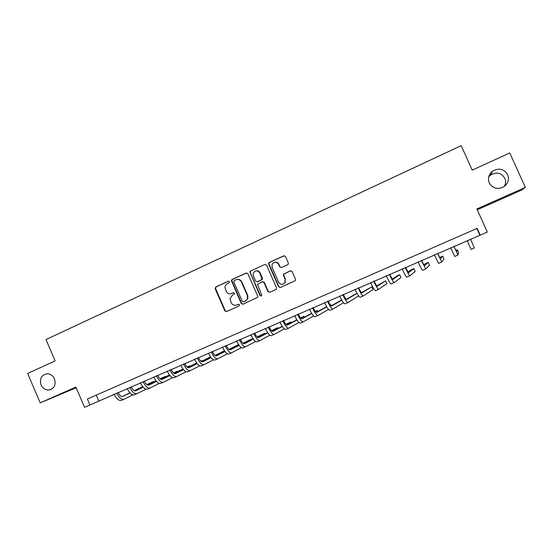 <?xml version="1.0" encoding="UTF-8"?>
<svg xmlns="http://www.w3.org/2000/svg" width="553" height="553" viewBox="0 0 553 553"><rect width="100%" height="100%" fill="white"/><g stroke="black" fill="none" stroke-linecap="round" stroke-linejoin="round"><path stroke-width="0.83" d="M229.44 281.726L228.237 281.235L215.788 286.938L215.152 288.701L224.829 310.876L226.543 311.581L239.062 305.989L239.511 304.751L238.302 304.254L236.677 304.98C234.278 305.768 232.447 305.014 231.175 302.719L229.993 298.786L232.405 295.205L234.548 293.74L234.472 293.235L233.269 292.737L231.645 293.477C229.253 294.272 227.428 293.519 226.149 291.231L224.967 287.588C225.036 285.79 225.838 284.498 227.38 283.71L228.997 282.97L229.44 281.726M489.26 182.925C492.799 188.601 497.7 189.852 503.963 186.686C508.138 183.43 509.361 179.414 507.64 174.637C503.852 168.762 498.785 167.628 492.447 171.236C488.652 174.52 487.594 178.419 489.26 182.925M504.274 186.472C505.801 183.769 505.981 181.025 504.82 178.239C501.281 172.736 496.539 171.665 490.608 175.038L488.693 176.974M41.06 384.936C42.768 388.42 45.374 390.114 48.878 390.038C54.277 388.621 56.15 384.902 54.505 378.874C52.957 375.646 50.558 373.939 47.309 373.759C41.496 374.837 39.415 378.563 41.06 384.936M287.636 264.728L288.244 264.168L288.307 262.91L285.507 256.551L283.73 255.852L269.359 262.426L268.675 263.159L268.696 264.23L278.608 286.8L280.378 287.512L295.343 280.634L295.496 279.244L292.108 271.551L290.325 270.839L283.537 274.177L283.468 275.442L285.141 279.244L284.871 282.77C282.597 285.044 280.509 284.85 278.615 282.175L272.09 267.313L272.062 264.334C274.212 261.493 276.389 261.5 278.594 264.348L279.687 266.829L281.456 267.534L287.636 264.728M40.203 402.874L75.865 387.038L84.568 407.333L89.952 404.99L87.381 399.003L477.163 228.361L480.218 235.163L487.297 232.08L476.9 208.93L525.35 187.412L509.783 152.953L472.214 170.13L461.209 145.667L45.996 339.542L55.134 360.888L27.65 373.455L40.203 402.874L76.176 387.771M247.896 273.735L246.161 273.037L232.163 279.445L231.403 280.565L241.267 303.514L242.995 304.226L257.733 297.251L257.719 296.152L247.896 273.735M250.64 270.991L264.825 264.5L266.581 265.198L276.486 287.754L276.41 289.025L275.823 289.551L269.705 292.288L267.942 291.576L263.94 282.452L262.191 281.747L257.47 284.325L261.666 294.839L261.659 295.634L259.986 295.585L249.908 271.889L250.64 270.991L264.825 264.5M477.274 209.767L521.382 190.197L525.35 187.412M89.952 404.99L480.218 235.163M262.087 279.313L262.468 279.141M96.236 395.132L98.717 400.904M476.845 228.5L479.776 235.039M231.507 280.129L231.672 280.509M231.244 293.629L231.645 293.477M233.594 292.661L232.039 293.366M238.564 304.185L237.057 304.855M228.624 281.159L216.202 286.841L215.463 288.21L225.237 310.738L226.647 311.539M246.631 272.926L232.55 279.362L231.797 280.482L241.647 303.397L243.078 304.191M234.216 280.585L233.767 281.83L242.332 301.413L243.541 301.903L245.269 301.136L247.537 298.496L247.336 295.454L241.461 282.037C240.182 279.735 238.336 278.989 235.931 279.797L234.216 280.585M236.947 279.493C239.131 279.085 240.762 279.908 241.841 281.954L247.703 295.343L247.903 298.378L245.636 301.012L243.914 301.786M262.578 281.636L264.286 282.362L268.281 291.472L269.733 292.274M251 270.922L250.274 271.82L250.35 272.712L260.332 295.475L261.286 296.049M259.792 272.988C257.359 270.023 255.154 270.161 253.184 273.403L253.371 275.912L255.652 281.111L257.394 281.816L262.108 279.265L259.792 272.988L260.138 272.912C259.246 271.219 257.885 270.528 256.06 270.839M260.138 272.912L262.426 278.118L262.447 279.182L257.746 281.733M274.896 262.184C276.7 261.928 278.041 262.627 278.912 264.293L279.998 266.767L281.332 267.583M283.074 284.187L285.182 282.68L285.141 279.244M290.719 270.735L283.848 274.108L283.779 275.366L285.452 279.161M284.249 255.735L269.691 262.371L269.007 263.104L269.034 264.175L278.926 286.703L280.385 287.512M118.017 392.506C119.648 395.554 121.259 396.854 122.835 396.411L130.017 392.92M134.49 390.75L142.785 386.713M146.994 384.66L153.188 381.653L146.898 384.584M122.268 396.549L129.927 392.83M134.344 390.681L142.715 386.616M132.872 394.87L124.052 399.252C121.612 399.923 119.151 397.87 116.669 393.086M123.858 399.335L121.466 400.365C119.013 401.049 116.545 399.003 114.063 394.227M153.375 382.082L153.188 381.653M131.089 386.817C132.72 389.879 134.303 391.206 135.831 390.784L143.199 387.19M147.616 385.033L156.084 380.893M160.246 378.86L165.153 376.462L160.142 378.777M135.271 390.916L143.109 387.093M147.471 384.964L156.008 380.796M145.985 389.181L137.061 393.632C134.69 394.275 132.264 392.188 129.782 387.383M136.868 393.715L134.448 394.759C132.063 395.409 129.63 393.328 127.149 388.524M165.347 376.911L165.153 376.462M144.278 381.072C145.916 384.155 147.471 385.496 148.951 385.102L156.513 381.397M160.868 379.254L169.515 375.01M173.621 372.999L177.223 371.229L173.518 372.909M148.398 385.227L156.423 381.294M160.723 379.185L169.439 374.913M159.223 383.429L150.188 387.964C147.893 388.572 145.508 386.457 143.027 381.618M150.001 388.04L147.554 389.105C145.245 389.713 142.847 387.605 140.365 382.773M177.43 371.706L177.223 371.229M157.605 375.273C159.236 378.376 160.771 379.738 162.195 379.365L169.951 375.542M174.243 373.427L183.071 369.072M187.128 367.068L189.396 365.948L187.025 366.978M161.649 379.476L169.854 375.432M174.098 373.344L182.995 368.962M172.584 377.623L163.439 382.241C161.227 382.814 158.877 380.664 156.395 375.798M163.266 382.317L160.778 383.388C158.552 383.969 156.195 381.826 153.706 376.966M189.617 366.452L189.396 365.948M171.057 369.418C172.688 372.535 174.195 373.925 175.571 373.572L183.52 369.632M187.75 367.531L196.757 363.065M200.76 361.081L201.679 360.625L200.718 361.04M175.024 373.676L183.423 369.515M187.605 367.441L196.674 362.948M186.078 371.754L176.822 376.462C174.686 376.994 172.377 374.816 169.889 369.922M176.656 376.538L174.133 377.623C171.983 378.162 169.667 375.992 167.179 371.104M201.907 361.15L201.679 360.625M184.64 363.501C186.271 366.646 187.75 368.049 189.078 367.724L197.221 363.66M201.389 361.579L210.582 356.996M188.538 367.821L197.124 363.535M201.244 361.482L210.493 356.872M199.702 365.83L190.336 370.628C188.283 371.125 186.008 368.913 183.52 363.992M190.17 370.697L187.619 371.796C185.552 372.3 183.271 370.095 180.79 365.18M198.354 357.535C199.986 360.694 201.437 362.125 202.709 361.821L211.052 357.625M215.158 355.565L224.532 350.851M224.463 350.747L215.013 355.455M202.177 361.904L210.949 357.494M213.458 359.837L203.974 364.738C202.004 365.194 199.778 362.948 197.29 357.998M203.822 364.8L201.237 365.92C199.253 366.383 197.013 364.144 194.525 359.201M212.207 351.501C213.838 354.68 215.262 356.139 216.479 355.862L225.023 351.528M229.066 349.482L238.62 344.643M238.599 344.609L228.921 349.365M215.946 355.925L224.919 351.39M227.352 353.789L217.751 358.786C215.864 359.208 213.679 356.927 211.191 351.95M217.606 358.849L214.986 359.982C213.085 360.411 210.887 358.137 208.398 353.16M226.198 345.418C227.822 348.618 229.219 350.09 230.38 349.842L239.131 345.369M243.106 343.337L251.898 338.844L242.961 343.213M229.854 349.89L239.02 345.217M241.378 347.664L231.666 352.779C229.861 353.16 227.718 350.851 225.23 345.832M231.52 352.842L228.873 353.982C227.055 354.376 224.898 352.067 222.41 347.063M252.196 339.521L251.898 338.844M240.327 339.266C241.951 342.487 243.32 343.98 244.419 343.759L253.378 339.141M257.283 337.123L264.735 333.279L257.138 336.984M243.901 343.793L253.26 338.975M255.541 341.478L245.712 346.71C243.997 347.056 241.896 344.706 239.408 339.666M245.58 346.772L242.891 347.934C241.163 348.279 239.055 345.936 236.56 340.904M265.06 334.012L264.735 333.279M254.594 333.058C256.219 336.293 257.553 337.814 258.604 337.62L267.763 332.837M271.606 330.832L277.689 327.659L271.454 330.68M258.085 337.634L267.645 332.664M269.85 335.222L259.896 340.586C258.279 340.89 256.219 338.505 253.73 333.431M259.772 340.641L257.048 341.816C255.41 342.127 253.343 339.749 250.855 334.683M278.035 328.454L277.689 327.659M269.007 326.782C270.631 330.044 271.931 331.586 272.919 331.413L282.286 326.47M286.067 324.473L290.754 321.998L285.908 324.307M272.415 331.413L282.161 326.277M284.29 328.883L274.226 334.399C272.698 334.655 270.687 332.235 268.198 327.134M274.108 334.447L271.35 335.643C269.802 335.906 267.783 333.494 265.295 328.399M291.134 322.855L290.754 321.998M283.565 320.443C285.182 323.726 286.461 325.295 287.387 325.15L296.961 320.021M300.666 318.03L303.943 316.275L300.507 317.844M286.883 325.123L296.83 319.814M298.883 322.475L288.701 328.15C287.263 328.364 285.3 325.911 282.811 320.775M288.59 328.192L285.79 329.401C284.339 329.629 282.369 327.176 279.873 322.053M304.357 317.215L303.943 316.275M298.267 314.042C299.885 317.346 301.129 318.943 301.993 318.825L311.774 313.496M315.41 311.512L317.249 310.503L315.286 311.353M301.496 318.77L311.636 313.268M313.613 315.984L303.321 321.832C301.979 322.012 300.065 319.516 297.569 314.346M303.217 321.881L300.383 323.104C299.021 323.284 297.099 320.795 294.604 315.639M317.705 311.546L317.249 310.503M313.122 307.579C314.74 310.904 315.95 312.521 316.751 312.431L326.733 306.88M330.293 304.897L330.68 304.682L330.265 304.862M316.261 312.348L326.581 306.625M328.482 309.404L318.086 315.459C316.841 315.59 314.975 313.053 312.486 307.855M317.989 315.5L315.12 316.738C313.855 316.876 311.982 314.353 309.486 309.162M341.685 299.913L331.171 305.85L330.68 304.682M328.129 301.046C329.747 304.392 330.922 306.037 331.662 305.975L341.83 300.175M343.503 302.719L332.996 309.016C331.855 309.099 330.037 306.528 327.549 301.302M332.913 309.051L330.003 310.309C328.841 310.406 327.017 307.841 324.521 302.615M343.289 294.445C344.906 297.811 346.047 299.484 346.717 299.456L357.079 293.366M357.017 293.263L346.233 299.284M358.662 295.924L348.065 302.512C347.028 302.546 345.266 299.94 342.77 294.673M347.989 302.539L345.044 303.818C343.98 303.867 342.203 301.261 339.715 296.007M358.607 287.781C360.224 291.168 361.33 292.862 361.932 292.869L371.713 286.889L361.441 292.634M371.713 286.889L372.943 289.661L363.293 295.938C362.353 295.931 360.639 293.277 358.15 287.982M363.224 295.966L360.231 297.258C359.277 297.258 357.556 294.611 355.061 289.323M374.091 281.042C375.694 284.456 376.766 286.178 377.305 286.212L385.648 280.841L376.807 285.901M385.648 280.841L386.886 283.627L378.674 289.295C377.844 289.24 376.185 286.544 373.69 281.214M378.611 289.316L375.584 290.629C374.734 290.581 373.061 287.899 370.572 282.576M389.727 274.233C391.337 277.668 392.367 279.417 392.837 279.486L399.715 274.744L396.888 275.968L392.319 279.065M399.715 274.744L400.953 277.544L394.213 282.583C393.487 282.479 391.883 279.742 389.395 274.378M394.165 282.604L391.089 283.931C390.349 283.834 388.731 281.111 386.243 275.753M405.536 267.355L408.529 272.691L413.907 268.592L411.059 269.823L407.983 272.117M413.907 268.592L415.158 271.399L409.911 275.802C409.303 275.65 407.755 272.871 405.266 267.472M409.877 275.816L406.759 277.164C406.13 277.018 404.568 274.253 402.079 268.862M421.504 260.401L424.386 265.82L428.236 262.371L425.361 263.622L423.764 264.991M428.236 262.371L429.501 265.198L425.782 268.952L421.303 260.491M425.748 268.965L422.596 270.327C422.07 270.134 420.57 267.32 418.082 261.894M437.644 253.378L440.409 258.88L442.704 256.101L439.621 257.56M442.704 256.101L443.976 258.935L441.812 262.025L437.513 253.433M441.792 262.032L438.591 263.415L434.257 254.85M453.958 246.279L456.605 251.864L457.31 249.769L455.852 250.398M457.31 249.769L458.589 252.617L458.015 255.03L453.895 246.306M458.008 255.03L454.766 256.433L450.605 247.737M467.133 240.541L471.108 249.375L474.391 247.958L470.458 239.096M228.603 281.159L228.237 281.235M225.237 310.738L224.829 310.876M215.573 288.604L215.152 288.701M216.202 286.841L215.788 286.938M241.647 303.397L241.267 303.514M231.914 281.138L231.52 281.221M232.55 279.362L232.163 279.445M246.527 272.968L246.161 273.037M245.636 301.012L245.269 301.136M247.703 295.343L247.336 295.454M241.841 281.954L241.461 282.037M264.286 282.362L263.94 282.452M260.332 295.475L259.986 295.585M250.35 272.712L249.991 272.781M261.769 279.908L261.424 279.998M262.426 278.118L262.081 278.2M52.293 388.724L48.878 390.038M490.608 175.038L492.447 171.236M215.463 288.21L215.048 288.307M231.797 280.482L231.403 280.565M247.903 298.378L247.537 298.496M250.274 271.82L249.908 271.889"/></g></svg>
